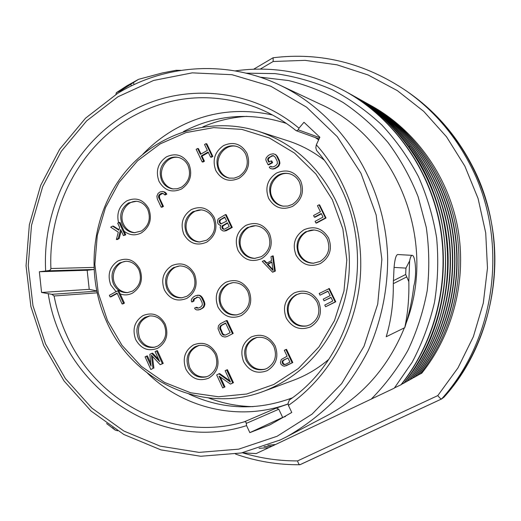 <?xml version="1.0" encoding="UTF-8"?>
<svg xmlns="http://www.w3.org/2000/svg" width="521" height="521" viewBox="0 0 521 521"><rect width="100%" height="100%" fill="white"/><g stroke="black" fill="none" stroke-linecap="round" stroke-linejoin="round"><path stroke-width="0.78" d="M444.016 397.165C498.59 336.957 510.854 238.585 471.889 165.17C456.494 135.701 435.712 111.696 409.539 93.155C454.924 125.235 486.731 178.612 493.569 236.664C500.127 294.749 481.293 354.703 444.042 397.139L441.567 398.988C440.877 399.034 439.613 397.907 437.783 395.608L457.985 367.885L473.342 336.735L483.293 303.131L487.474 268.126L485.715 232.874L478.083 198.514L464.862 166.153L446.53 136.821L423.742 111.39L397.295 90.595L368.067 74.959L337.002 64.825L305.052 60.351L273.141 61.504L260.24 69.098M409.539 93.155L406.719 91.168C365.162 63.061 320.636 51.924 273.141 57.759L273.141 61.504M418.037 375.107L421.776 373.179C453.537 333.401 467.246 278.201 457.542 226.674C447.604 175.18 414.918 130.068 371.701 105.971L367.383 103.581M242.649 452.853C260.448 458.291 278.755 460.974 297.576 460.909C298.266 463.325 299.021 464.602 299.849 464.752L441.521 399.001M420.024 374.15C451.824 334.182 465.696 278.748 455.777 226.394C445.579 174.183 412.424 128.694 368.738 104.33M401.574 384.264L403.873 383.163C437.881 340.311 452.749 280.676 442.101 224.369C431.167 168.205 395.628 119.361 348.966 93.344L347.403 92.484M348.966 93.344L349.409 93.591C372.144 106.271 391.584 123.412 407.728 145.007C459.717 213.102 457.764 317.608 404.231 382.968L403.873 383.163M404.491 382.642L406.732 381.574C459.691 317.582 461.567 213.017 410.203 146.18C394.215 124.806 374.97 107.84 352.463 95.284L350.933 94.444M352.463 95.291L352.893 95.525C399.223 121.38 434.091 169.67 444.817 224.759C455.269 279.992 440.857 338.78 407.077 381.379L406.732 381.574M407.331 381.059L409.519 380.017C442.752 338.168 457.275 280.005 446.881 225.079C436.207 170.295 401.502 122.624 355.876 97.18L354.384 96.365M355.876 97.18L356.292 97.414C402.114 122.989 436.572 170.699 447.168 225.111C457.497 279.666 443.26 337.732 409.858 379.822L409.519 380.017M410.099 379.516L412.241 378.493C445.103 337.139 459.457 279.679 449.187 225.417C438.636 171.305 404.329 124.193 359.203 99.029L357.751 98.235M359.203 99.029L359.614 99.257C404.934 124.552 438.995 171.696 449.467 225.45C459.678 279.347 445.598 336.703 412.573 378.311L412.241 378.493M412.814 378.012L414.898 377.015C447.396 336.123 461.586 279.36 451.433 225.749C441.007 172.282 407.09 125.73 362.46 100.84L361.04 100.058M362.46 100.84L362.857 101.061C407.683 126.082 441.352 172.672 451.707 225.782C461.795 279.035 447.884 335.706 415.217 376.833L414.898 377.015M415.452 376.54L417.49 375.569C449.636 335.146 463.664 279.054 453.628 226.075C443.319 173.246 409.793 127.228 365.631 102.604L364.251 101.842M365.631 102.604L366.029 102.819C410.372 127.573 443.664 173.623 453.902 226.107C463.872 278.728 450.118 334.723 417.809 375.387L417.49 375.569M242.122 452.801L256.156 453.57L272.216 446.074M263.991 446.673L272.255 446.074L394.299 388.145L412.222 362.167C422.16 343.248 429.584 323.313 434.501 302.362C437.907 281.073 438.617 259.582 436.637 237.895C433.101 216.534 427.018 196.072 418.389 176.515C408.366 157.629 396.188 140.449 381.86 124.975C366.628 110.843 350.119 99.101 332.333 89.742C313.902 81.751 294.853 76.372 275.166 73.611L246.094 73.161M394.527 387.865L400.942 384.798C435.348 341.424 450.398 281.027 439.62 223.997C428.549 167.124 392.58 117.668 345.384 91.357C309.982 72.341 273.238 65.522 235.147 70.902M345.384 91.357L345.84 91.605C393.231 118.052 428.939 167.541 439.926 224.037C450.639 280.676 435.882 340.968 401.313 384.596L400.942 384.798M259.054 448.334L268.882 447.656M275.655 444.498L267.814 445.273M259.966 77.134L288.549 80.547C307.429 85.255 325.534 92.517 342.851 102.324C359.483 113.519 374.527 126.89 387.963 142.441C400.284 159.068 410.34 177.173 418.142 196.762L426.263 227.345C429.271 248.419 429.578 269.533 427.194 290.679C423.28 311.551 416.852 331.454 407.904 350.392C397.634 368.503 385.351 384.811 371.063 399.301M406.256 322.864C437.894 239.966 395.856 137.349 319.914 103.998L279.243 84.845C341.255 113.832 386.074 183.535 387.67 258.553C387.657 290.497 381.001 321.9 368.256 350.516C358.722 368.998 347.24 385.84 333.811 401.04C319.438 415.12 303.756 427.018 286.765 436.735L326.582 415.862C362.199 396.761 388.132 367.422 404.387 327.846M408.816 281.601C409.219 297.778 407.858 313.134 404.745 327.67L386.211 336.748C391.173 320.246 393.537 302.558 393.309 283.678L394.058 267.397C394.827 259.171 396.045 254.886 397.725 254.528L412.118 255.355C411.147 255.44 410.32 257.289 409.636 260.91L408.816 281.601L405.69 274.489L393.309 280.741M48.258 293.909C62.279 385.787 157.342 454.305 246.576 425.618L249.839 432.632L269.937 424.856L291.767 412.469L288.419 405.384C327.006 378.754 354.156 332.919 359.757 282.792C365.136 232.646 348.575 180.787 316.325 144.825L319.868 137.238L303.977 122.272L298.976 128.179C248.901 86.225 177.915 82.481 126.095 114.314C73.617 145.359 42.162 208.517 45.666 271.024L39.362 271.734L41.576 292.47L51.833 294.326L54.08 295.987C56.633 308.992 60.599 321.503 65.959 333.538C95.167 401.737 172.809 443.208 244.401 421.782L245.384 421.808L246.101 422.453L246.576 425.618M285.475 416.507L282.649 417.419L278.8 409.232L276.364 408.054L288.237 404.016M249.839 432.632L282.649 417.419M288.419 405.384L288.126 403.15L289.409 399.952C353.036 356.781 377.191 257.778 339.777 185.554C333.433 172.738 325.69 161.041 316.566 150.458L315.824 147.71L316.325 144.825M142.884 154.183C152.021 144.682 162.239 136.613 173.539 129.97C204.284 112.328 237.27 107.326 272.49 114.978M298.976 128.179L298.286 129.846L296.416 130.778L295.837 130.445C283.346 120.468 269.858 112.699 255.375 107.144C211.044 91.592 169.065 95.291 129.429 118.234C78.945 148.016 48.31 208.361 50.902 268.523L50.602 269.546L49.547 270.438L45.666 271.024M288.217 403.853C239.491 421.88 183.998 408.627 147.567 373.283M202.806 126.903C216.847 120.839 231.545 117.316 246.895 116.346M253.102 406.647C237.726 406.328 222.89 403.443 208.595 397.985M324.375 160.234C313.245 151.559 301.138 145.105 288.061 140.872L258.357 131.299C291.988 142.643 317.497 165.144 334.892 198.788L335.198 199.413C352.092 234.365 354.033 277.003 340.369 313.479C324.909 351.284 299.419 377.191 263.906 391.212L293.18 380.382C306.068 375.595 317.882 368.634 328.634 359.483M300.663 180.846C294.73 171.285 286.68 168.693 276.521 173.07C267.377 179.4 264.759 187.84 268.654 198.384C274.456 207.925 282.46 210.569 292.678 206.323C301.959 200.012 304.616 191.52 300.663 180.846M328.569 237.973C322.545 228.244 314.371 225.495 304.049 229.728C294.756 235.954 292.092 244.414 296.052 255.108C301.939 264.811 310.073 267.612 320.454 263.509C329.884 257.302 332.587 248.797 328.569 237.973M318.591 301.594C312.607 291.786 304.479 288.901 294.222 292.932C284.987 298.963 282.343 307.344 286.276 318.064C292.131 327.846 300.213 330.783 310.529 326.882C319.901 320.877 322.59 312.45 318.591 301.594M269.461 233.538C263.633 223.978 255.739 221.288 245.762 225.469C236.788 231.598 234.216 239.92 238.045 250.425C243.737 259.953 251.597 262.695 261.627 258.65C270.738 252.542 273.343 244.173 269.461 233.538M246.869 153.102C241.119 143.731 233.323 141.243 223.476 145.633C214.613 151.943 212.073 160.273 215.857 170.627C221.484 179.973 229.24 182.513 239.146 178.254C248.133 171.963 250.705 163.581 246.869 153.102M165.177 324.055C159.706 314.651 152.288 311.838 142.923 315.628C134.49 321.333 132.08 329.324 135.688 339.594C141.041 348.972 148.426 351.831 157.843 348.165C166.388 342.486 168.837 334.449 165.177 324.055M216.332 353.72C210.686 344.12 203.04 341.203 193.382 344.961C184.695 350.672 182.207 358.761 185.919 369.22C191.435 378.787 199.048 381.756 208.758 378.122C217.57 372.437 220.096 364.303 216.332 353.72M194.431 273.864C188.863 264.453 181.308 261.731 171.774 265.697C163.19 271.591 160.735 279.692 164.402 290.002C169.853 299.386 177.368 302.16 186.954 298.312C195.662 292.45 198.149 284.297 194.431 273.864M188.999 164.291C183.444 155.069 175.909 152.594 166.401 156.88C157.837 163.047 155.388 171.233 159.048 181.419C164.486 190.621 171.982 193.148 181.549 188.986C190.23 182.832 192.711 174.6 188.999 164.291M214.209 217.439C208.576 208.061 200.93 205.45 191.272 209.611C182.591 215.687 180.103 223.88 183.815 234.203C189.325 243.554 196.938 246.218 206.642 242.18C215.453 236.13 217.98 227.879 214.209 217.439M248.999 290.783C243.248 281.19 235.446 278.383 225.6 282.369C216.736 288.308 214.196 296.527 217.98 307.025C223.6 316.592 231.37 319.445 241.269 315.589C250.262 309.676 252.841 301.405 248.999 290.783M275.095 345.788C269.259 336.038 261.34 333.082 251.337 336.931C242.337 342.766 239.758 351.004 243.6 361.639C249.305 371.362 257.192 374.365 267.24 370.646C276.377 364.837 278.989 356.553 275.095 345.788M263.802 260.565L266.413 263.333L271.552 260.617L270.985 256.755L272.529 255.935L274.652 271.122L275.342 271.089L272.587 272.209L262.265 261.379L264.512 260.552L266.895 263.079M275.342 271.089L273.225 255.928L272.529 255.935M119.003 229.709L113.519 226.173L112.569 226.127L118.866 230.184L119.654 227.416L117.72 223.209L119.127 222.415L120.064 222.474L125.763 234.828L123.418 235.583L120.625 229.527L118.254 238.481L119.198 238.507L117.329 239.562L116.378 239.536L118.3 232.164L110.699 227.182L112.569 226.127M119.198 238.507L121.23 230.836M124.089 231.194C129.534 235.381 135.31 235.941 141.432 232.874C149.898 226.915 152.321 218.82 148.7 208.589C143.275 199.413 135.922 196.873 126.649 200.969C119.12 206.114 116.43 213.369 118.573 222.727M231.5 227.377L224.102 231.07L226.257 230.705L232.262 227.43L226.192 214.678L225.417 214.606L231.5 227.377L232.262 227.43M196.039 307.383L196.664 308.074L198.768 307.983L200.982 306.817L202.324 305.091L202.174 302.792L200.266 298.709L199.51 297.745L197.648 297.042L193.467 299.256L193.122 301.131L193.949 301.04L192.477 301.822L191.65 301.906L191.266 300.422L191.735 298.82L193.565 296.833L195.772 295.661L199.185 295.225L200.676 295.785L202.558 297.843L204.466 301.92L204.87 304.759L203.659 307.429L200.344 309.513L196.931 309.962L195.44 309.389L194.561 308.158L196.039 307.383L196.86 307.286L198.267 308.093M193.949 301.04L194.294 299.165L197.915 297.081M233.193 333.414L227.182 336.501L225.033 337.022L222.265 336.397L220.357 334.306L218.032 328.679L218.501 325.71L220.357 323.723L226.348 320.617L227.123 320.487L233.193 333.414L227.182 336.501M328.048 291.291L319.998 295.173L319.184 293.486L329.324 288.53L335.765 301.796L325.599 306.745L324.778 305.052L332.756 301.001L330.972 297.322L324.062 300.838L331.056 297.498M321.411 213.799L315.003 217.231L314.384 217.159L313.564 215.492L320.435 211.806L317.439 205.678L319.021 204.825L319.64 204.916L326.042 218.006L316.527 223.079L315.908 223.021L315.094 221.347L323.027 217.114L321.255 213.48L314.384 217.159M270.79 166.277L271.441 166.948L273.642 166.766L275.961 165.476L277.374 163.646L277.211 161.302L275.218 157.199L273.512 155.72L272.476 155.61L268.107 158.058L267.742 159.993L268.797 162.181L271.115 160.885L271.812 161.061L272.607 162.695L268.751 164.844L268.055 164.675L266.068 160.585L265.795 159.348L266.29 157.687L268.204 155.571L270.516 154.275L273.232 153.793L275.485 154.496L277.452 156.521L279.445 160.611L279.868 163.503L278.605 166.29L275.134 168.57L272.418 169.038L270.165 168.355L269.246 167.137L270.79 166.277L272.047 167.02M267.742 159.993L268.439 160.175L269.285 161.907M268.439 160.175L268.302 159.211L269.702 157.394L272.008 156.098L273.746 155.857M197.641 148.478L200.435 154.353L207.358 150.387L204.551 144.506L206.029 143.653L212.047 156.235L210.556 157.088L208.126 151.995L201.204 155.955L203.626 161.041L202.141 161.881L196.163 149.332L197.641 148.478L198.455 148.674L201.008 154.027M208.367 152.503L202.018 156.137L204.434 161.21L202.956 162.057L202.141 161.881M206.029 143.653L206.837 143.861L212.842 156.417L211.357 157.264L210.556 157.088M161.94 193.239L159.055 194.874L158.475 196.886L162.585 206.316L161.139 207.13L157.29 198.898L156.893 196.104L158.071 193.421L160.11 191.923L162.65 191.487L164.108 192.002L165.958 193.981L166.824 194.092L165.378 194.913L164.506 194.802L163.77 193.877L161.94 193.239L162.917 193.356M166.824 194.092L164.981 192.119L162.65 191.487M158.729 198.078L159.608 198.182L163.457 206.401L162.011 207.215L161.139 207.13M159.608 198.182L159.459 195.922L159.934 194.984L162.819 193.343M110.094 296.898L109.371 295.309L117.785 290.725L118.723 290.659L124.415 303.118L123.008 303.873L122.07 303.971L117.101 293.082L110.094 296.898L111.051 296.82L117.264 293.434M120.24 293.974C124.467 295.453 128.576 295.147 132.575 293.069C140.996 287.286 143.405 279.269 139.797 269.012C134.405 259.764 127.098 257.094 117.876 261.008C109.573 266.817 107.196 274.788 110.752 284.928L116.059 291.662M146.492 356.084L151.051 366.074L149.833 354.345L151.741 353.355L159.68 361.626L155.095 351.61L156.528 350.861L162.363 363.593L160.201 364.707L151.403 355.198L153.005 368.412L150.856 369.519L145.059 356.826L147.391 355.895L150.758 363.28M153.005 368.412L150.856 369.519M153.89 368.204L152.451 356.338M156.528 350.861L157.414 350.685L163.236 363.391L160.201 364.707M158.703 359.497L152.633 353.173L151.741 353.355M229.885 380.851L219.68 373.577L218.898 373.804L230.432 382.03L225.137 370.665L227.41 369.689L233.473 382.701L230.458 384.068L219.054 376.116L224.199 387.188L224.974 386.934L222.701 387.937L216.658 374.931L218.898 373.804M220.37 377.035L224.974 386.934M292.809 362.564L284.492 366.217L283.053 365.892L281.086 364.433L280.415 362.336L281.288 359.47L287.11 356.221L284.303 350.32L285.86 349.539L286.53 349.357L292.809 362.564L285.918 365.859M299.38 182.037C297.1 177.609 293.623 174.809 288.947 173.63C285.195 172.822 281.601 173.343 278.168 175.193C270.119 180.761 267.814 188.179 271.246 197.452C273.799 202.389 277.739 205.294 283.072 206.166L287.833 206.042L292.366 204.421C300.519 198.879 302.857 191.415 299.38 182.037M283.574 206.225C278.488 205.228 274.723 202.356 272.281 197.615C266.166 186.231 277.159 170.823 289.442 173.754M327.208 239.035C324.342 233.629 319.959 230.614 314.072 229.989L305.658 231.78C297.484 237.25 295.14 244.688 298.624 254.092C301.828 260.083 306.745 263.131 313.368 263.229L320.083 261.464C328.36 256.013 330.737 248.537 327.208 239.035M313.837 263.203C307.429 262.936 302.681 259.894 299.588 254.085C293.955 243.47 302.825 229.09 314.534 230.028M317.263 302.493C313.635 295.889 308.224 292.822 301.021 293.284L295.843 294.866C287.722 300.168 285.391 307.54 288.855 316.97C292.841 324.147 298.754 327.155 306.595 325.99L310.177 324.713C318.409 319.432 320.773 312.027 317.263 302.493M307.064 325.872C299.432 326.791 293.694 323.762 289.845 316.788C284.935 307.266 291.232 294.456 301.503 293.232M268.269 234.593C265.495 229.286 261.262 226.322 255.57 225.717L247.442 227.488C239.543 232.88 237.283 240.194 240.65 249.429C243.685 255.212 248.341 258.208 254.626 258.396L261.386 256.651C269.39 251.285 271.682 243.926 268.269 234.593M255.166 258.383C249.136 257.993 244.668 255.01 241.764 249.442C236.332 239.041 244.824 224.929 256.111 225.769M245.743 154.34C243.639 150.198 240.455 147.515 236.182 146.277C232.373 145.326 228.699 145.821 225.183 147.769C217.381 153.311 215.147 160.637 218.475 169.748C220.787 174.307 224.343 177.094 229.155 178.11L234.157 178.143L238.95 176.443C246.85 170.914 249.11 163.548 245.743 154.34M229.728 178.202C225.196 177.062 221.835 174.32 219.647 169.983C213.603 158.631 224.733 143.19 236.742 146.44M164.271 324.857C160.917 318.474 155.929 315.518 149.293 315.98L144.708 317.445C137.29 322.46 135.167 329.48 138.345 338.52C141.894 345.254 147.176 348.191 154.19 347.318L157.824 346.042C165.333 341.047 167.482 333.987 164.271 324.857M154.848 347.168C148.114 347.702 143.06 344.746 139.7 338.285C136.313 327.006 139.732 319.549 149.963 315.908M215.284 354.462C211.493 347.468 205.932 344.485 198.618 345.514L195.121 346.758C187.469 351.779 185.281 358.891 188.55 368.087C192.594 375.491 198.481 378.409 206.212 376.852L208.634 375.908C216.378 370.906 218.599 363.756 215.284 354.462M206.804 376.67C199.315 377.875 193.643 374.912 189.794 367.767C186.336 356.95 189.481 349.493 199.23 345.397M193.447 274.795C190.432 268.992 185.867 266.036 179.752 265.925L173.532 267.612C165.978 272.789 163.815 279.907 167.046 288.979C170.269 295.166 175.16 298.123 181.718 297.843L186.883 296.28C194.528 291.122 196.717 283.958 193.447 274.795M182.35 297.765C176.072 297.771 171.402 294.814 168.342 288.881C163.503 279.282 170.269 266.309 180.383 265.925M188.029 165.489C185.834 161.106 182.48 158.391 177.974 157.335C174.555 156.665 171.285 157.205 168.166 158.957C160.631 164.382 158.475 171.578 161.699 180.54C164.069 185.274 167.736 188.061 172.692 188.908L177.192 188.778L181.484 187.182C189.11 181.777 191.292 174.542 188.029 165.489M173.337 188.98C168.68 187.977 165.242 185.229 163.001 180.741C157.375 169.937 167.221 155.154 178.605 157.485M213.174 218.514C210.588 213.46 206.629 210.582 201.308 209.878L193.011 211.624C185.372 216.964 183.184 224.167 186.446 233.245C189.24 238.696 193.545 241.614 199.361 242.005L206.524 240.253C214.261 234.932 216.482 227.684 213.174 218.514M199.966 242.005C194.437 241.412 190.347 238.514 187.697 233.304C182.357 222.962 190.868 208.888 201.914 209.95M247.866 291.688C244.577 285.508 239.621 282.493 233.004 282.642L227.299 284.284C219.497 289.507 217.264 296.729 220.591 305.964C224.154 312.6 229.494 315.589 236.632 314.938L241.08 313.486C248.979 308.282 251.239 301.021 247.866 291.688M237.192 314.84C230.302 315.231 225.157 312.222 221.757 305.814C216.899 296.273 223.411 283.411 233.571 282.61M273.89 346.569C269.911 339.392 264.101 336.384 256.462 337.536L253.011 338.774C245.091 343.906 242.819 351.141 246.199 360.499C250.49 368.158 256.703 371.082 264.837 369.272L266.993 368.406C275.01 363.3 277.309 356.019 273.89 346.569M265.358 369.096C257.439 370.594 251.422 367.624 247.299 360.193C243.737 349.233 246.967 341.646 257.003 337.426M274.652 271.122L272.587 272.209M267.201 264.303L273.089 270.555L271.825 261.861L267.201 264.303L267.898 264.284L272.958 269.65M271.871 262.187L267.898 264.284M147.834 209.663C145.359 204.74 141.582 201.933 136.489 201.23L128.453 202.962C121.1 208.218 119.003 215.29 122.148 224.18C124.786 229.435 128.85 232.281 134.333 232.724L141.451 230.998C148.889 225.762 151.018 218.651 147.834 209.663M119.127 222.415L124.832 234.795L125.763 234.828M124.832 234.795L123.418 235.583M118.254 238.481L116.378 239.536M135.024 232.737C129.853 232.066 126.023 229.24 123.542 224.258C118.41 214.151 126.564 200.344 137.173 201.321M224.102 231.07L222.714 230.803L220.813 229.448L220.162 227.41L220.767 225.372L220.142 225.372L220.741 225.411M220.142 225.372L218.24 224.023L217.596 222.669L217.693 220.22L218.306 218.866L225.417 214.606M225.482 230.66L226.257 230.705M224.46 229.168L229.214 226.57L227.403 222.76L222.031 226.049L222.187 228.354L223.581 229.305L224.46 229.168M219.224 222.115L220.246 223.607L221.002 223.874L226.628 221.132L224.694 217.062L219.328 220.35L219.224 222.115L220.005 222.174L220.39 222.988L219.608 222.929M224.03 229.233L222.701 227.859L222.812 226.094L227.586 223.138M222.819 229.032L223.6 229.077M222.187 228.354L222.962 228.4M221.926 227.814L222.701 227.859M221.79 226.863L222.565 226.909M222.031 226.049L222.812 226.094M222.649 225.365L223.431 225.417M220.005 222.174L219.869 221.23L220.728 219.732L224.877 217.452M221.432 223.809L220.39 222.988M219.087 221.165L219.869 221.23M219.328 220.35L220.109 220.416M219.947 219.667L220.728 219.732M220.246 223.607L221.028 223.659M193.122 301.131L191.65 301.906M197.127 295.277L199.185 295.225M198.371 295.303L200.676 295.785M199.862 295.863L200.865 296.69L201.673 296.612M200.865 296.69L201.744 297.921L202.558 297.843M201.744 297.921L203.659 302.011L204.466 301.92M203.659 302.011L204.043 303.502L204.851 303.411M204.043 303.502L204.063 304.857L204.87 304.759M204.063 304.857L203.587 306.465L204.395 306.368M203.587 306.465L202.851 307.527L203.659 307.429M202.851 307.527L201.744 308.452L202.558 308.347M201.744 308.452L199.53 309.617L200.344 309.513M199.53 309.617L198.169 309.988M196.664 308.074L197.485 307.97M196.534 297.289L197.355 297.204M194.326 298.461L195.147 298.377M193.467 299.256L194.294 299.165M192.985 300.187L193.812 300.096M226.414 336.657L225.033 337.022M226.348 320.617L232.431 333.564M225.639 335.003L230.145 332.685L225.626 323.046L221.125 325.371L220.259 326.159L219.654 328.178L222.617 334.508L223.502 335.075L225.639 335.003M225.261 335.081L223.392 334.352L222.63 333.381L220.435 328.041L221.041 326.022L221.907 325.234L225.723 323.261M223.502 335.075L224.277 334.918M222.617 334.508L223.392 334.352M221.855 333.531L222.63 333.381M219.921 329.409L220.702 329.265M219.654 328.178L220.435 328.041M219.771 327.097L220.552 326.96M220.259 326.159L221.041 326.022M221.125 325.371L221.907 325.234M324.062 300.838L323.241 299.145L330.151 295.628L327.956 291.109L319.998 295.173M328.731 288.595L335.179 301.887L335.765 301.796M335.179 301.887L325.599 306.745M319.021 204.825L325.443 217.941L326.042 218.006M325.443 217.941L315.908 223.021M273.232 153.793L275.485 154.496M274.795 154.307L276.534 155.297M275.843 155.115L277.452 156.521M276.768 156.333L278.761 160.435L279.445 160.611M278.761 160.435L279.171 161.953L279.855 162.122M279.171 161.953L279.184 163.334L279.868 163.503M279.184 163.334L278.689 165.001L279.373 165.17M278.689 165.001L277.921 166.127L278.605 166.29M277.921 166.127L276.762 167.117L277.446 167.28M276.762 167.117L274.443 168.407L275.134 168.57M274.443 168.407L273.017 168.85L273.714 169.012M273.017 168.85L271.721 168.876M272.476 155.61L273.173 155.792M271.311 155.909L272.008 156.098M268.999 157.205L269.702 157.394M268.107 158.058L268.803 158.241M267.599 159.035L268.302 159.211M271.115 160.885L271.91 162.526L272.607 162.695M271.91 162.526L268.055 164.675M212.047 156.235L212.842 156.417M201.204 155.955L202.018 156.137M203.626 161.041L204.434 161.21M165.958 193.981L164.506 194.802M160.852 193.519L161.731 193.63M159.895 194.066L160.768 194.17M159.055 194.874L159.934 194.984M158.579 195.818L159.459 195.922M158.475 196.886L159.354 196.984M162.585 206.316L163.457 206.401M164.108 192.002L164.981 192.119M165.092 192.796L165.965 192.907M117.785 290.725L123.484 303.209L124.415 303.118M123.484 303.209L122.07 303.971M113.422 283.932C116.47 289.891 121.1 292.802 127.319 292.652L132.614 291.083C140.012 285.996 142.129 278.95 138.964 269.937C136.085 264.303 131.728 261.405 125.893 261.229L119.687 262.897C112.386 268.002 110.296 275.01 113.422 283.932M128.01 292.581C122.096 292.437 117.707 289.526 114.835 283.847C110.133 274.372 116.75 261.555 126.583 261.236M162.363 363.593L163.236 363.391M226.635 369.91L232.718 382.942L233.473 382.701M232.718 382.942L230.458 384.068M224.199 387.188L222.701 387.937M285.86 349.539L292.151 362.772M287.911 357.907L282.349 361.027L282.239 362.818L283.3 364.381L284.994 364.583L289.923 362.134L287.911 357.907M287.963 358.018L282.988 360.363M285.345 364.4L283.971 364.166L282.916 362.609L282.773 361.639L283.665 360.154M284.082 364.687L284.753 364.472M283.3 364.381L283.971 364.166M282.636 363.665L283.313 363.45M282.239 362.818L282.916 362.609M282.095 361.848L282.773 361.639M282.349 361.027L283.027 360.825M96.632 290.894L89.221 289.331L87.157 270.256L93.891 269.507M89.221 289.331L41.576 292.47M39.362 271.734L87.157 270.256M115.883 94.483L116.385 92.666L120.807 90.674L121.126 91.344M120.807 90.674L138.514 79.342L162.539 72.901L176.078 70.302L177.374 70.934M131.448 85.867L130.849 84.584M116.385 92.666L126.642 85.965L138.514 79.342M180.963 70.355L176.078 70.302M112.438 427.552L115.069 430.001L106.59 423.527M117.583 430.828L115.069 430.001M394.058 267.397L405.944 268.12L409.636 260.91M404.745 327.67C409.161 314.17 412.176 300.298 413.791 286.055C417.204 274.443 415.257 254.977 412.163 255.355M405.944 268.12L405.69 274.489M406.719 91.168C433.159 109.898 454.169 134.164 469.747 163.952C509.251 238.299 496.852 338.005 441.6 398.969M297.576 460.909L437.783 395.608M286.765 436.735L280.532 439.841L286.765 436.735M280.493 439.861L279.373 440.388M277.081 436.279L238.703 449.154L199.055 452.384L160.162 446.139L123.887 431.043L91.839 408.086L65.359 378.533L45.483 343.853L32.96 305.638L28.245 265.56L31.514 225.346L42.65 186.707L61.263 151.344L86.668 120.872L117.883 96.808L153.604 80.449L192.262 72.855L232.021 74.711L270.848 86.258L306.628 107.209L337.289 136.697L360.968 173.278L376.155 214.978L381.867 259.425L377.732 304.049L364.029 346.237L341.672 383.593L312.079 414.11L277.081 436.279M276.364 408.054L244.401 421.782M278.8 409.232L246.368 423.365M54.08 295.987L97.043 292.835M93.793 267.41L50.902 268.523M107.495 320.584L98.319 293.154L94.868 264.323L97.284 235.394L105.463 207.651L119.094 182.376L137.622 160.748L160.253 143.848L186.004 132.588L213.688 127.638L241.965 129.41L269.383 137.987L294.495 153.076L315.895 174.007L332.339 199.738L342.864 228.921L346.817 259.953L343.964 291.096L334.489 320.617L318.963 346.901L298.331 368.549L273.779 384.491L246.68 394.013L218.501 396.768L190.666 392.782L164.532 382.427L141.308 366.328L122.025 345.371L107.495 320.584M51.833 294.326L96.691 291.174M93.891 269.455L48.121 270.822M298.286 129.846L319.679 137.648M133.389 82.846L134.197 84.552M393.309 283.678L406.608 276.983M410.203 146.18L409.089 146.87M273.043 57.785L253.649 69.215M235.512 454.052C256.195 461.326 277.641 464.888 299.849 464.752M300.031 464.706L441.567 398.988M117.433 93.526L85.568 118.143L59.654 149.266L40.684 185.352L29.352 224.753L26.05 265.756L30.895 306.608L43.699 345.56L64.011 380.916L91.077 411.056L123.829 434.475L160.924 449.883L200.702 456.266L241.262 452.983L280.519 439.854M279.243 84.845C226.511 59.804 164.903 64.396 117.492 93.493M183.457 131.585C216.169 114.62 250.477 111.898 286.374 123.425M315.264 137.557L318.657 139.83M292.235 397.888C256.866 410.939 222.474 409.682 189.071 394.13M258.357 131.299C208.888 115.493 154.249 134.307 122.93 174.867C91.611 215.512 85.19 274.144 106.499 321.359C132.23 380.988 202.812 414.723 263.906 391.212M319.08 138.931L296.416 130.778"/></g></svg>
